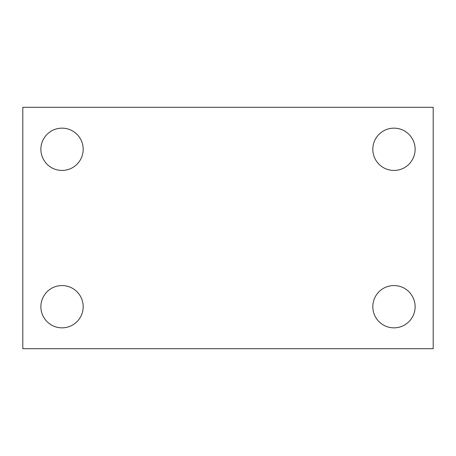 <?xml version="1.0" encoding="UTF-8"?>
<svg xmlns="http://www.w3.org/2000/svg" width="456" height="456" viewBox="0 0 456 456"><rect width="100%" height="100%" fill="white"/><g stroke="black" fill="none" stroke-linecap="round" stroke-linejoin="round"><path stroke-width="0.68" d="M22.8 348.703L22.8 107.297L433.2 107.297L433.2 348.703L22.8 348.703M62.027 327.847A21.147 21.147 0 0 0 83.174 306.7A21.147 21.147 0 0 0 62.027 285.553A21.147 21.147 0 0 0 40.88 306.7A21.147 21.147 0 0 0 62.027 327.847M393.973 327.847A21.147 21.147 0 0 0 415.12 306.7A21.147 21.147 0 0 0 393.973 285.553A21.147 21.147 0 0 0 372.826 306.7A21.147 21.147 0 0 0 393.973 327.847M393.973 170.447A21.147 21.147 0 0 0 415.12 149.3A21.147 21.147 0 0 0 393.973 128.153A21.147 21.147 0 0 0 372.826 149.3A21.147 21.147 0 0 0 393.973 170.447M62.027 170.447A21.147 21.147 0 0 0 83.174 149.3A21.147 21.147 0 0 0 62.027 128.153A21.147 21.147 0 0 0 40.88 149.3A21.147 21.147 0 0 0 62.027 170.447"/></g></svg>
